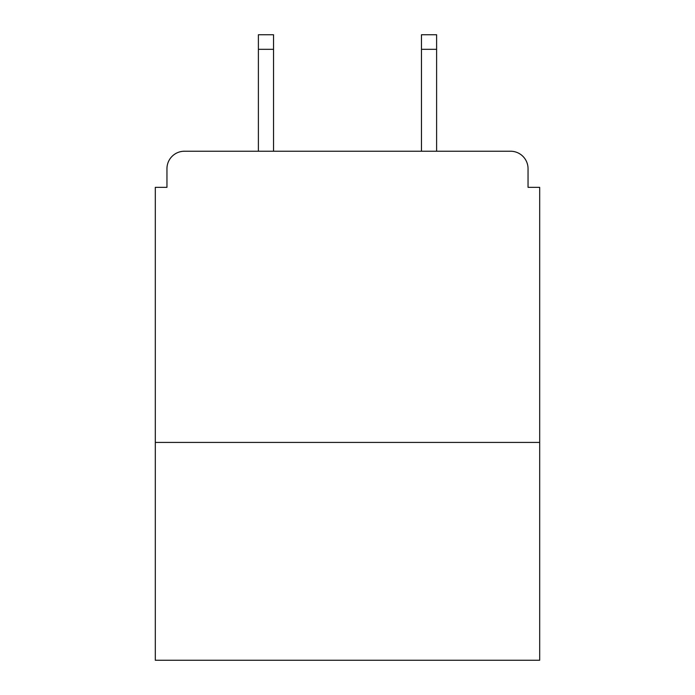<?xml version="1.0" encoding="UTF-8"?>
<svg xmlns="http://www.w3.org/2000/svg" width="695" height="695" viewBox="0 0 695 695"><rect width="100%" height="100%" fill="white"/><g stroke="black" fill="none" stroke-linecap="round" stroke-linejoin="round"><path stroke-width="1.04" d="M539.694 442.428L539.694 187.337L528.044 187.337L528.044 168.703A17.471 17.471 0 0 0 510.573 151.232L184.427 151.232A17.471 17.471 0 0 0 166.956 168.703L166.956 187.337L155.306 187.337L155.306 660.25L539.694 660.25L539.694 442.428L155.306 442.428M166.956 168.703L166.956 187.337M510.573 151.232L438.354 151.232M256.646 151.232L184.427 151.232M528.044 187.337L528.044 168.703M273.535 49.31L258.392 49.31L258.392 34.75L273.535 34.75L273.535 151.232M258.392 49.31L258.392 151.232M436.608 34.75L436.608 49.31L421.465 49.31L421.465 34.75L436.608 34.75M421.465 151.232L421.465 49.31M436.608 151.232L436.608 49.31"/></g></svg>
